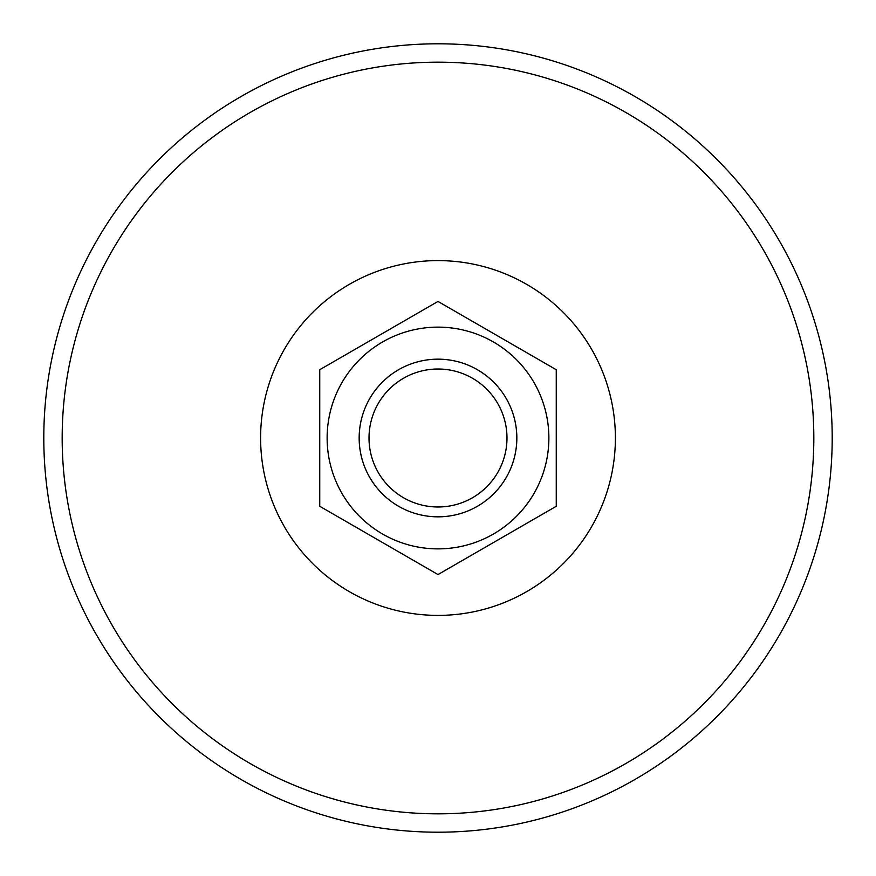 <?xml version="1.0" encoding="UTF-8"?>
<svg xmlns="http://www.w3.org/2000/svg" width="876" height="876" viewBox="0 0 876 876"><rect width="100%" height="100%" fill="white"/><g stroke="black" fill="none" stroke-linecap="round" stroke-linejoin="round"><path stroke-width="1.31" d="M438 832.2A394.2 394.2 0 0 0 832.2 438A394.2 394.2 0 0 0 438 43.8A394.2 394.2 0 0 0 43.8 438A394.2 394.2 0 0 0 438 832.2M615.39 438A177.39 177.39 0 0 0 349.305 284.371A177.39 177.39 0 0 0 349.305 591.628A177.39 177.39 0 0 0 615.39 438M516.84 438A78.84 78.84 0 0 0 398.58 369.727A78.84 78.84 0 0 0 398.58 506.273A78.84 78.84 0 0 0 516.84 438M438 327.131A110.869 110.869 0 0 0 341.979 493.429A110.869 110.869 0 0 0 534.021 493.44A110.869 110.869 0 0 0 438 327.131M319.74 369.727L438 301.443L556.26 369.727L556.26 506.273L438 574.557L319.74 506.273L319.74 369.727M359.16 438A78.84 78.84 0 0 0 477.42 506.273A78.84 78.84 0 0 0 477.42 369.727A78.84 78.84 0 0 0 359.16 438M369.015 438A68.985 68.985 0 0 1 472.493 378.257A68.985 68.985 0 0 1 472.493 497.743A68.985 68.985 0 0 1 369.015 438M813.826 438A375.826 375.826 0 0 1 438 813.826A375.826 375.826 0 0 1 62.174 438A375.826 375.826 0 0 1 438 62.174A375.826 375.826 0 0 1 813.826 438"/></g></svg>
